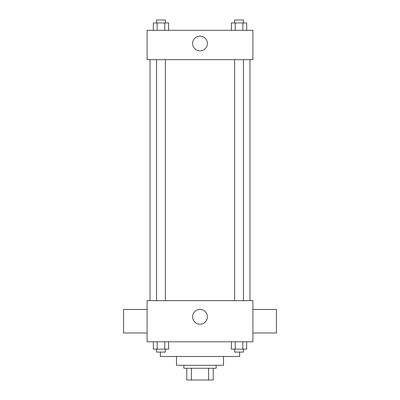 <?xml version="1.0" encoding="UTF-8"?>
<svg xmlns="http://www.w3.org/2000/svg" width="400" height="400" viewBox="0 0 400 400"><rect width="100%" height="100%" fill="white"/><g stroke="black" fill="none" stroke-linecap="round" stroke-linejoin="round"><path stroke-width="0.6" d="M208.62 368.245L208.62 380L186.775 380L186.775 368.245M208.62 380L213.225 380L213.225 368.245L213.225 380M216.165 365.305L216.165 368.245L183.835 368.245L183.835 365.305M191.38 368.245L191.38 380M223.51 356.49L223.51 365.305L176.49 365.305L176.49 356.49M239.675 352.08L239.675 356.49L160.325 356.49L160.325 352.08M252.9 341.795L147.1 341.795L147.1 300.655L252.9 300.655L252.9 341.795M207.37 316.815A7.37 7.37 0 0 1 196.315 323.2A7.37 7.37 0 0 1 196.315 310.435A7.37 7.37 0 0 1 207.37 316.815M252.9 332.98L276.41 332.98L276.41 309.47L252.9 309.47M147.1 309.47L123.59 309.47L123.59 332.98L147.1 332.98M249.96 59.675L249.96 300.655M234.62 300.655L234.62 59.675M165.38 59.675L165.38 300.655M252.9 59.675L147.1 59.675L147.1 30.285L252.9 30.285L252.9 59.675M207.37 43.51A7.37 7.37 0 0 1 196.315 49.895A7.37 7.37 0 0 1 196.315 37.125A7.37 7.37 0 0 1 207.37 43.51M246.66 30.285L246.66 22.94L231.39 22.94L231.39 30.285M242.845 22.94L242.845 30.285M235.21 22.94L235.21 30.285M234.62 22.94L234.62 20L243.435 20L243.435 22.94M168.61 30.285L168.61 22.94L153.34 22.94L153.34 30.285M164.79 22.94L164.79 30.285M157.155 22.94L157.155 30.285M156.565 22.94L156.565 20L165.38 20L165.38 22.94M246.66 341.795L246.66 349.145L231.39 349.145L231.39 341.795M242.845 341.795L242.845 349.145M235.21 341.795L235.21 349.145M243.435 349.145L243.435 352.08L234.62 352.08L234.62 349.145M168.61 341.795L168.61 349.145L153.34 349.145L153.34 341.795M164.79 341.795L164.79 349.145M157.155 341.795L157.155 349.145M165.38 349.145L165.38 352.08L156.565 352.08L156.565 349.145M150.04 59.675L150.04 300.655M243.435 300.655L243.435 59.675M156.565 59.675L156.565 300.655"/></g></svg>
